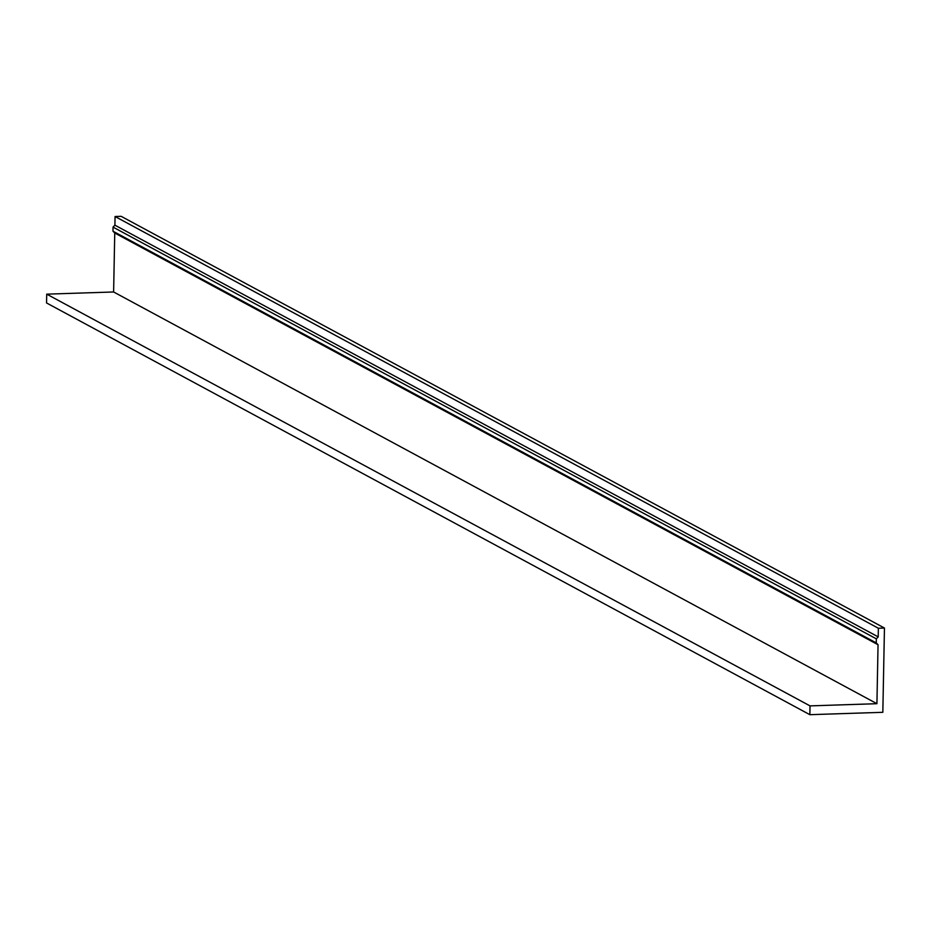 <?xml version="1.0" encoding="UTF-8"?>
<svg xmlns="http://www.w3.org/2000/svg" width="931" height="931" viewBox="0 0 931 931"><rect width="100%" height="100%" fill="white"/><g stroke="black" fill="none" stroke-linecap="round" stroke-linejoin="round"><path stroke-width="1.4" d="M878.049 644.741L876.269 642.914L876.339 638.841L878.201 636.885L878.364 628.239L884.45 628.041L882.832 712.308L809.854 714.682L810.017 705.884L876.921 703.696L878.049 644.741L114.746 233.018L112.965 231.191L876.269 642.914M112.965 231.191L113.035 227.106L876.339 638.841M113.035 227.106L114.897 225.162L878.201 636.885M114.897 225.162L115.072 216.516L878.364 628.239M115.072 216.516L121.146 216.318L884.45 628.041M810.017 705.884L46.725 294.149L46.55 302.959L809.854 714.682M46.725 294.149L113.617 291.973L876.921 703.696M113.617 291.973L114.746 233.018"/></g></svg>
